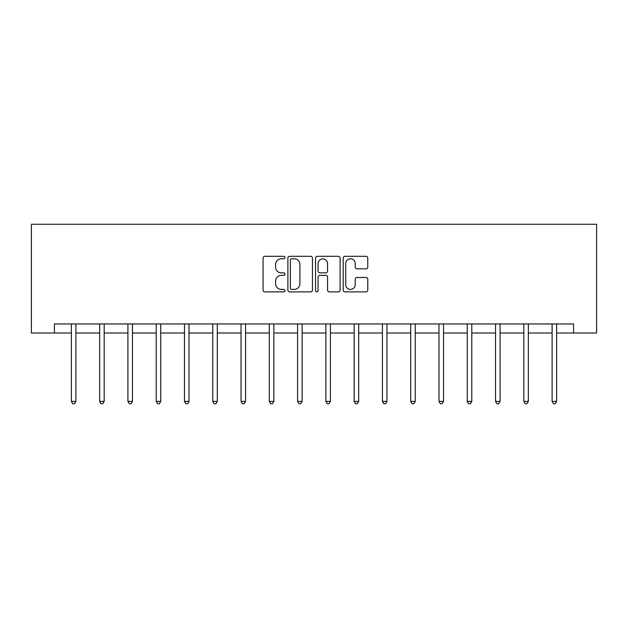 <?xml version="1.0" encoding="UTF-8"?>
<svg xmlns="http://www.w3.org/2000/svg" width="628" height="628" viewBox="0 0 628 628"><rect width="100%" height="100%" fill="white"/><g stroke="black" fill="none" stroke-linecap="round" stroke-linejoin="round"><path stroke-width="0.94" d="M284.994 257.559A1.248 1.248 0 0 0 283.754 256.31L264.843 256.31A1.782 1.782 0 0 0 263.069 258.092L263.069 290.112A1.782 1.782 0 0 0 264.843 291.894L283.754 291.894A1.248 1.248 0 0 0 284.994 290.646A1.248 1.248 0 0 0 283.754 289.406L281.305 289.406A5.691 5.691 0 0 1 275.614 283.707L275.614 281.038A5.691 5.691 0 0 1 281.305 275.347L283.754 275.347A1.248 1.248 0 0 0 284.994 274.106A1.248 1.248 0 0 0 283.754 272.858L281.305 272.858A5.691 5.691 0 0 1 275.614 267.167L275.614 264.498A5.691 5.691 0 0 1 281.305 258.799L283.754 258.799A1.248 1.248 0 0 0 284.994 257.559M365.998 268.855A1.782 1.782 0 0 0 367.78 267.073L367.78 258.092A1.782 1.782 0 0 0 365.998 256.31L345.007 256.31A1.782 1.782 0 0 0 343.226 258.092L343.226 290.112A1.782 1.782 0 0 0 345.007 291.894L365.998 291.894A1.782 1.782 0 0 0 367.78 290.112L367.78 279.264A1.782 1.782 0 0 0 365.998 277.482L357.018 277.482A1.782 1.782 0 0 0 355.236 279.264L355.236 284.641A4.757 4.757 0 0 1 350.479 289.406A4.757 4.757 0 0 1 345.714 284.641L345.714 263.564A4.757 4.757 0 0 1 350.479 258.799A4.757 4.757 0 0 1 355.236 263.564L355.236 267.073A1.782 1.782 0 0 0 357.018 268.855L365.998 268.855M54.424 333.013L54.424 323.954L573.576 323.954L573.576 333.013L596.6 333.013L596.6 224.251L31.4 224.251L31.4 333.013L71.372 333.013M312.446 258.092A1.782 1.782 0 0 0 310.664 256.31L289.665 256.31A1.782 1.782 0 0 0 287.891 258.092L287.891 290.112A1.782 1.782 0 0 0 289.665 291.894L310.664 291.894A1.782 1.782 0 0 0 312.446 290.112L312.446 258.092M317.336 256.31L338.335 256.31A1.782 1.782 0 0 1 340.109 258.092L340.109 290.112A1.782 1.782 0 0 1 338.335 291.894L329.347 291.894A1.782 1.782 0 0 1 327.565 290.112L327.565 277.129A1.782 1.782 0 0 0 325.791 275.347L319.825 275.347A1.782 1.782 0 0 0 318.051 277.129L318.051 290.646A1.248 1.248 0 0 1 316.802 291.894A1.248 1.248 0 0 1 315.554 290.646L315.554 258.092A1.782 1.782 0 0 1 317.336 256.31M75.902 333.013L99.648 333.013M104.177 333.013L127.924 333.013M132.461 333.013L156.207 333.013M160.737 333.013L184.483 333.013M189.012 333.013L212.759 333.013M217.296 333.013L241.042 333.013M245.572 333.013L269.318 333.013M273.847 333.013L297.594 333.013M302.123 333.013L325.877 333.013M330.406 333.013L354.153 333.013M358.682 333.013L382.428 333.013M386.958 333.013L410.704 333.013M415.241 333.013L438.988 333.013M443.517 333.013L467.263 333.013M471.793 333.013L495.539 333.013M500.076 333.013L523.823 333.013M528.352 333.013L552.098 333.013M556.628 333.013L573.576 333.013M291.627 258.799A1.248 1.248 0 0 0 290.379 260.047L290.379 288.158A1.248 1.248 0 0 0 291.627 289.406L294.202 289.406A5.691 5.691 0 0 0 299.901 283.707L299.901 264.498A5.691 5.691 0 0 0 294.202 258.799L291.627 258.799M327.565 263.65A4.757 4.757 0 0 0 322.808 258.893A4.757 4.757 0 0 0 318.051 263.65L318.051 271.076A1.782 1.782 0 0 0 319.825 272.858L325.791 272.858A1.782 1.782 0 0 0 327.565 271.076L327.565 263.65M76.137 323.954L76.035 324.221A1.813 1.813 0 0 0 75.902 324.896L75.902 401.394L71.372 401.394L71.372 324.896A1.813 1.813 0 0 0 71.239 324.221L71.129 323.954M75.902 401.394L74.544 403.749L72.73 403.749L71.372 401.394M104.421 323.954L104.311 324.221A1.813 1.813 0 0 0 104.177 324.896L104.177 401.394L99.648 401.394L99.648 324.896A1.813 1.813 0 0 0 99.514 324.221L99.412 323.954M104.177 401.394L102.819 403.749L101.006 403.749L99.648 401.394M132.696 323.954L132.587 324.221A1.813 1.813 0 0 0 132.461 324.896L132.461 401.394L127.924 401.394L127.924 324.896A1.813 1.813 0 0 0 127.798 324.221L127.688 323.954M132.461 401.394L131.095 403.749L129.29 403.749L127.924 401.394M160.972 323.954L160.87 324.221A1.813 1.813 0 0 0 160.737 324.896L160.737 401.394L156.207 401.394L156.207 324.896A1.813 1.813 0 0 0 156.074 324.221L155.964 323.954M160.737 401.394L159.379 403.749L157.565 403.749L156.207 401.394M189.256 323.954L189.146 324.221A1.813 1.813 0 0 0 189.012 324.896L189.012 401.394L184.483 401.394L184.483 324.896A1.813 1.813 0 0 0 184.349 324.221L184.247 323.954M189.012 401.394L187.654 403.749L185.841 403.749L184.483 401.394M217.531 323.954L217.421 324.221A1.813 1.813 0 0 0 217.296 324.896L217.296 401.394L212.759 401.394L212.759 324.896A1.813 1.813 0 0 0 212.633 324.221L212.523 323.954M217.296 401.394L215.93 403.749L214.117 403.749L212.759 401.394M245.807 323.954L245.705 324.221A1.813 1.813 0 0 0 245.572 324.896L245.572 401.394L241.042 401.394L241.042 324.896A1.813 1.813 0 0 0 240.909 324.221L240.799 323.954M245.572 401.394L244.214 403.749L242.4 403.749L241.042 401.394M274.091 323.954L273.981 324.221A1.813 1.813 0 0 0 273.847 324.896L273.847 401.394L269.318 401.394L269.318 324.896A1.813 1.813 0 0 0 269.184 324.221L269.082 323.954M273.847 401.394L272.489 403.749L270.676 403.749L269.318 401.394M302.366 323.954L302.256 324.221A1.813 1.813 0 0 0 302.123 324.896L302.123 401.394L297.594 401.394L297.594 324.896A1.813 1.813 0 0 0 297.468 324.221L297.358 323.954M302.123 401.394L300.765 403.749L298.952 403.749L297.594 401.394M330.642 323.954L330.532 324.221A1.813 1.813 0 0 0 330.406 324.896L330.406 401.394L325.877 401.394L325.877 324.896A1.813 1.813 0 0 0 325.744 324.221L325.634 323.954M330.406 401.394L329.048 403.749L327.235 403.749L325.877 401.394M358.918 323.954L358.816 324.221A1.813 1.813 0 0 0 358.682 324.896L358.682 401.394L354.153 401.394L354.153 324.896A1.813 1.813 0 0 0 354.019 324.221L353.909 323.954M358.682 401.394L357.324 403.749L355.511 403.749L354.153 401.394M387.201 323.954L387.091 324.221A1.813 1.813 0 0 0 386.958 324.896L386.958 401.394L382.428 401.394L382.428 324.896A1.813 1.813 0 0 0 382.295 324.221L382.193 323.954M386.958 401.394L385.6 403.749L383.786 403.749L382.428 401.394M415.477 323.954L415.367 324.221A1.813 1.813 0 0 0 415.241 324.896L415.241 401.394L410.704 401.394L410.704 324.896A1.813 1.813 0 0 0 410.579 324.221L410.469 323.954M415.241 401.394L413.883 403.749L412.07 403.749L410.704 401.394M443.753 323.954L443.651 324.221A1.813 1.813 0 0 0 443.517 324.896L443.517 401.394L438.988 401.394L438.988 324.896A1.813 1.813 0 0 0 438.854 324.221L438.744 323.954M443.517 401.394L442.159 403.749L440.346 403.749L438.988 401.394M472.036 323.954L471.926 324.221A1.813 1.813 0 0 0 471.793 324.896L471.793 401.394L467.263 401.394L467.263 324.896A1.813 1.813 0 0 0 467.13 324.221L467.028 323.954M471.793 401.394L470.435 403.749L468.621 403.749L467.263 401.394M500.312 323.954L500.202 324.221A1.813 1.813 0 0 0 500.076 324.896L500.076 401.394L495.539 401.394L495.539 324.896A1.813 1.813 0 0 0 495.414 324.221L495.304 323.954M500.076 401.394L498.71 403.749L496.905 403.749L495.539 401.394M528.588 323.954L528.486 324.221A1.813 1.813 0 0 0 528.352 324.896L528.352 401.394L523.823 401.394L523.823 324.896A1.813 1.813 0 0 0 523.689 324.221L523.579 323.954M528.352 401.394L526.994 403.749L525.181 403.749L523.823 401.394M556.871 323.954L556.761 324.221A1.813 1.813 0 0 0 556.628 324.896L556.628 401.394L552.098 401.394L552.098 324.896A1.813 1.813 0 0 0 551.965 324.221L551.863 323.954M556.628 401.394L555.27 403.749L553.456 403.749L552.098 401.394"/></g></svg>
